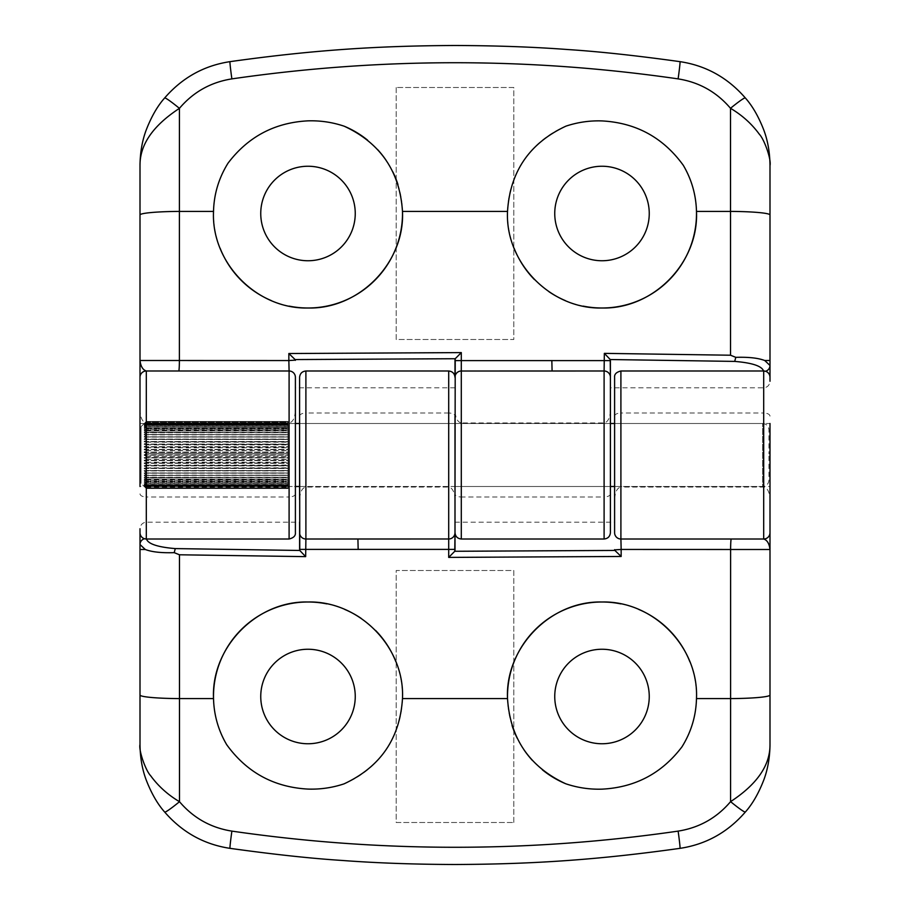 <?xml version="1.0" encoding="UTF-8"?>
<svg xmlns="http://www.w3.org/2000/svg" width="910" height="910" viewBox="0 0 910 910"><rect width="100%" height="100%" fill="white"/><g stroke="black" fill="none" stroke-linecap="round" stroke-linejoin="round"><path stroke-width="0.68" stroke-dasharray="4.55 3.41" d="M288.049 425.334L288.049 422.945L146.305 422.945L144.201 425.334L288.049 425.334L288.049 424.606L144.201 424.606L146.305 422.945L146.305 496.997L289.096 496.997L289.096 422.945L146.305 422.945C142.506 422.149 140.402 417.952 140.004 410.353L140.004 165.575A105.003 105.003 0 0 1 230.002 61.653A1575.005 1575.005 0 0 1 679.997 61.653A105.003 105.003 0 0 1 769.996 165.575L769.996 381.245C769.598 385.203 767.494 387.387 763.695 387.796L610.405 387.796L610.405 410.353C609.996 417.952 607.903 422.149 604.104 422.945L461.302 422.945L461.302 496.997L604.104 496.997L604.104 539.004M601.999 166.246A47.252 47.252 0 0 0 554.747 213.497A47.252 47.252 0 0 0 601.999 260.749A47.252 47.252 0 0 0 649.251 213.497A47.252 47.252 0 0 0 601.999 166.246M308.001 166.246A47.252 47.252 0 0 0 260.749 213.497A47.252 47.252 0 0 0 308.001 260.749A47.252 47.252 0 0 0 355.253 213.497A47.252 47.252 0 0 0 308.001 166.246M144.201 423.639L146.305 421.432L144.201 423.503L288.049 423.605L144.201 423.628L288.049 423.605L144.201 423.628L146.305 421.683L144.201 424.003L288.049 424.549L144.201 424.549L146.305 422.206L144.201 424.526L288.049 424.526L144.201 424.003L146.305 421.694L144.201 423.639L288.049 423.958L144.201 423.958L295.397 423.503L295.397 486.497L140.004 486.497L140.004 423.503L295.397 423.503L295.397 486.497L144.201 486.497L288.049 486.497L144.201 486.497L146.305 488.568L141.05 483.346L141.05 426.653L141.05 483.346M583.321 306.135A94.503 94.503 0 0 1 565.326 300.596M548.866 291.644A94.503 94.503 0 0 1 534.42 279.563M514.116 248.225A94.503 94.503 0 0 1 565.929 126.149M289.3 306.135A94.503 94.503 0 0 1 271.305 300.584M220.118 248.237A94.503 94.503 0 0 1 228 163.208M299.595 486.497L610.405 486.497L455 486.497L455 423.503L455 486.497L455 423.503L455 486.497L299.595 486.497L299.595 423.503L610.405 423.503L610.405 486.497L610.405 423.503L299.595 423.503L299.595 484.962M692.828 187.403A94.503 94.503 0 0 1 696.48 211.404M367.583 140.151A94.503 94.503 0 0 1 377.536 149.502M385.976 160.114A94.503 94.503 0 0 1 392.858 171.91M397.943 184.502A94.503 94.503 0 0 1 402.482 211.404M455 410.353L455 532.703L455 410.353C455.398 417.952 457.502 422.149 461.302 422.945M455 387.796L295.397 387.796L295.397 410.353C294.999 417.952 292.895 422.149 289.096 422.945M396.203 87.496L396.203 339.498L513.797 339.498L513.797 87.496L396.203 87.496L513.797 87.496L513.797 339.498L396.203 339.498L396.203 87.496M765.538 371.28A6.302 6.051 180 0 1 763.695 371.542L763.649 370.996M140.004 377.297A6.302 6.302 180 0 1 146.305 370.996L289.096 370.996A6.302 6.302 0 0 1 295.397 377.297M610.405 377.297A6.302 6.302 0 0 0 604.104 370.996L552.086 370.996M768.95 456.126L768.95 480.196C768.552 484.006 766.459 486.099 762.648 486.497L762.648 423.503L762.648 486.497L614.603 486.497L769.996 486.497L769.996 423.503L614.603 423.503L614.603 486.497L614.603 423.503L762.648 423.503C766.459 423.901 768.552 425.994 768.95 429.804L768.95 453.874M146.305 456.501L144.201 455.182L288.049 455.182L288.049 457.639L144.201 457.639L146.305 456.501L288.049 456.501L288.049 457.639M144.201 457.935L288.049 457.935L288.049 460.358L144.201 460.358L146.305 459.425L144.201 457.639M144.201 460.653L288.049 460.653L288.049 463.042L144.201 463.042L146.305 462.314L144.201 460.358M144.201 463.326L288.049 463.326L288.049 465.67L144.201 465.67L146.305 465.147L144.201 463.042M144.201 465.943L288.049 465.943L288.049 468.218L144.201 468.218L146.305 467.899L144.201 465.67M144.201 468.479L288.049 468.479L288.049 470.652L144.201 470.652L146.305 470.55L144.201 468.218M144.201 470.914L288.049 470.914L288.049 472.972L146.305 473.086L144.201 470.652M144.201 473.223L288.049 473.223L288.049 475.168L146.305 475.486L144.201 472.972M144.201 475.384L288.049 475.384L288.049 477.193L146.305 477.727L144.201 475.168M144.201 477.409L288.049 477.409L288.049 479.058L144.201 479.058L146.305 479.798L144.201 477.193M144.201 479.013L288.049 479.013L288.049 477.352L144.201 477.352L146.305 479.741L144.201 479.013L288.049 479.251L144.201 479.058M144.201 480.696L288.049 480.696L288.049 479.206L288.049 480.742L144.201 480.742L146.305 481.686L144.201 479.251L146.305 481.629L144.201 480.696L146.305 483.312L144.201 482.334L146.305 483.358L144.201 480.742M144.201 480.912L288.049 480.912L288.049 482.22L144.201 482.22M144.201 482.368L288.049 482.368L288.049 483.506L144.201 483.597L288.049 483.472L288.049 482.334L144.201 482.334L146.305 484.78L144.201 483.472L146.305 484.825L144.201 482.368M144.201 484.541L288.049 484.541L288.049 483.597L144.201 483.597L288.049 483.631L288.049 484.564L144.201 484.564L146.305 486.054L144.201 484.541L146.305 487.794L144.201 485.986L288.049 485.986L144.201 485.997L146.305 487.817L144.201 485.394L288.049 485.383L144.201 485.394L146.305 487.055L144.201 484.564M144.201 484.666L288.049 484.666L288.049 485.394L288.049 484.643L144.201 484.643M144.201 485.474L288.049 485.474L144.201 485.451M144.201 486.361L288.049 486.361L144.201 486.042L288.049 486.054L144.201 486.372L288.049 486.395L144.201 486.395L146.305 488.568L144.201 486.395M144.201 482.186L288.049 482.186L288.049 480.867L144.201 480.867M144.201 477.147L288.049 477.147L288.049 475.327L144.201 475.327L146.305 477.67L144.201 477.352M144.201 475.111L288.049 475.111L288.049 473.154L144.201 473.154L146.305 475.418L144.201 475.327M144.201 472.916L288.049 472.916L288.049 470.845L144.201 470.845L146.305 473.018L144.201 473.154M144.201 470.584L288.049 470.584L288.049 468.411L144.201 468.411L146.305 470.481L144.201 470.845M144.201 468.149L288.049 468.149L288.049 465.875L144.201 465.875L146.305 467.82L144.201 468.411M144.201 465.601L288.049 465.601L288.049 463.258L144.201 463.258L146.305 465.067L144.201 465.875M144.201 462.974L288.049 462.974L288.049 460.574L144.201 460.574L146.305 462.235L144.201 463.258M144.201 460.289L288.049 460.289L288.049 457.855L144.201 457.855L146.305 459.345L144.201 460.574M144.201 457.559L288.049 457.559L288.049 455.114L144.201 455.114L146.305 456.422L144.201 457.855M144.201 454.818L288.049 454.818L288.049 453.498L146.305 453.498L144.201 455.114M288.049 454.818L288.049 452.361L144.201 452.361L146.305 453.498M144.201 483.597L146.305 486.031L144.201 483.631M144.201 486.042L146.305 488.306L144.201 486.054M144.201 452.065L288.049 452.065L288.049 449.642L144.201 449.642L146.305 450.575L144.201 452.361M144.201 449.347L288.049 449.347L288.049 446.958L144.201 446.958L146.305 447.686L144.201 449.642M144.201 446.673L288.049 446.673L288.049 444.33L144.201 444.33L146.305 444.853L144.201 446.958M144.201 444.057L288.049 444.057L288.049 441.782L144.201 441.782L146.305 442.101L144.201 444.33M144.201 441.521L288.049 441.521L288.049 439.348L144.201 439.348L146.305 439.45L144.201 441.782M144.201 439.086L288.049 439.086L288.049 437.027L146.305 436.914L144.201 439.348M144.201 436.777L288.049 436.777L288.049 434.832L146.305 434.514L144.201 437.027M144.201 434.616L288.049 434.616L288.049 432.807L146.305 432.273L144.201 434.832M144.201 432.591L288.049 432.591L288.049 430.942L144.201 430.942L146.305 430.202L144.201 432.807M144.201 430.987L288.049 430.987L288.049 432.648L144.201 432.648L146.305 430.259L144.201 430.987L288.049 430.748L144.201 430.942M146.305 428.314L144.201 430.748L146.305 428.371L144.201 429.304L288.049 429.304L288.049 430.794L288.049 429.258L144.201 429.258L146.305 428.314L288.049 428.314L288.049 429.258M144.201 429.088L288.049 429.088L288.049 427.78L144.201 427.78L146.305 426.642L144.201 429.258M144.201 427.814L288.049 427.814L288.049 429.133L144.201 429.133L146.305 426.688L144.201 427.814L288.049 427.632L144.201 427.78M288.049 427.632L288.049 426.494L144.201 426.494L288.049 426.528L288.049 427.666L288.049 425.175L288.049 427.666M144.201 425.459L288.049 425.459L288.049 423.969L146.305 423.946L144.201 426.369L288.049 426.369L288.049 425.436L144.201 425.436L146.305 423.946L288.049 423.969L288.049 426.403L144.201 426.403L146.305 422.968L288.049 422.968L288.049 425.357L144.201 425.357M146.305 422.968L144.201 424.617L288.049 424.617L288.049 425.357M144.201 432.853L288.049 432.853L288.049 434.673L144.201 434.673L146.305 432.33L144.201 432.648M144.201 434.889L288.049 434.889L288.049 436.846L144.201 436.846L146.305 434.582L144.201 434.673M144.201 437.084L288.049 437.084L288.049 439.155L144.201 439.155L146.305 436.982L144.201 436.846M144.201 439.416L288.049 439.416L288.049 441.589L144.201 441.589L146.305 439.519L144.201 439.155M144.201 441.85L288.049 441.85L288.049 444.125L144.201 444.125L146.305 442.18L144.201 441.589M144.201 444.399L288.049 444.399L288.049 446.742L144.201 446.742L146.305 444.933L144.201 444.125M144.201 447.026L288.049 447.026L288.049 449.426L144.201 449.426L146.305 447.765L144.201 446.742M144.201 449.711L288.049 449.711L288.049 452.145L144.201 452.145L146.305 450.655L144.201 449.426M144.201 452.441L288.049 452.441L288.049 454.886L144.201 454.886L146.305 453.578L144.201 452.145M288.049 453.498L288.049 452.361M146.305 456.422L288.049 456.422L288.049 455.114M288.049 457.559L288.049 456.422M146.305 459.345L288.049 459.345L288.049 457.855M288.049 460.289L288.049 459.345M146.305 462.235L288.049 462.235L288.049 460.574M288.049 462.974L288.049 462.235M146.305 465.067L288.049 465.067L288.049 463.258M146.305 467.82L288.049 467.82L288.049 465.875M146.305 470.481L288.049 470.481L288.049 468.411M146.305 473.018L288.049 473.018L288.049 470.845M146.305 475.418L288.049 475.418L288.049 473.154M146.305 477.67L288.049 477.67L288.049 475.327M146.305 479.741L288.049 479.741L288.049 477.352M288.049 479.013L288.049 479.741M146.305 481.629L288.049 481.629L288.049 479.206L288.049 480.742M288.049 480.696L288.049 481.629M146.305 483.312L288.049 483.312L288.049 480.867M288.049 482.186L288.049 483.312M288.049 484.78L288.049 482.334L288.049 484.825L288.049 483.506L288.049 484.78L146.305 484.78L288.049 484.825M288.049 484.541L288.049 486.031L146.305 486.054L288.049 486.031L288.049 483.597L288.049 488.317L288.049 484.564M146.305 487.032L288.049 487.032L288.049 484.643M146.305 487.055L288.049 487.055L288.049 485.394L288.049 487.032M288.049 485.474L288.049 487.817L288.049 485.997L288.049 487.794L146.305 487.817L288.049 487.794L288.049 485.451M288.049 486.361L288.049 488.306L146.305 488.317L288.049 488.306L288.049 486.372L288.049 488.568L288.049 486.395M146.305 488.568L288.049 488.568L288.049 486.497L288.049 488.568L146.305 488.568M288.049 484.666L288.049 487.055M146.305 483.358L288.049 483.358L288.049 482.22M288.049 480.912L288.049 483.358M146.305 481.686L288.049 481.686M146.305 479.798L288.049 479.798L288.049 479.058M288.049 477.409L288.049 479.798M146.305 477.727L288.049 477.193M288.049 475.384L288.049 477.727M146.305 475.486L288.049 475.168M288.049 473.223L288.049 475.486M146.305 473.086L288.049 472.972M288.049 470.914L288.049 473.086M146.305 470.55L288.049 470.652M288.049 468.479L288.049 470.55M146.305 467.899L288.049 468.218M288.049 465.943L288.049 467.899M146.305 465.147L288.049 465.67M288.049 463.326L288.049 465.147M146.305 462.314L288.049 462.314L288.049 463.042M288.049 460.653L288.049 462.314M146.305 459.425L288.049 459.425L288.049 460.358M288.049 457.935L288.049 459.425M288.049 455.182L288.049 456.501M146.305 453.578L288.049 453.578L288.049 454.886M288.049 452.441L288.049 453.578M146.305 450.655L288.049 450.655L288.049 452.145M288.049 449.711L288.049 450.655M146.305 447.765L288.049 447.765L288.049 449.426M288.049 447.026L288.049 447.765M146.305 444.933L288.049 444.933L288.049 446.742M146.305 442.18L288.049 442.18L288.049 444.125M146.305 439.519L288.049 439.519L288.049 441.589M146.305 436.982L288.049 436.982L288.049 439.155M146.305 434.582L288.049 434.582L288.049 436.846M146.305 432.33L288.049 432.33L288.049 434.673M146.305 430.259L288.049 430.259L288.049 432.648M288.049 430.987L288.049 430.259M146.305 428.371L288.049 428.371L288.049 430.794L288.049 428.314M288.049 429.304L288.049 428.371M146.305 426.688L288.049 426.688L288.049 429.133M288.049 427.814L288.049 426.688M144.201 427.666L146.305 425.22L288.049 425.22L288.049 426.494L288.049 425.22L146.305 425.175L144.201 426.528L146.305 425.175L144.201 427.632M288.049 424.526L288.049 422.183L288.049 424.003L288.049 422.206L146.305 422.183L144.201 424.014L146.305 422.183L288.049 422.206L288.049 424.549M288.049 423.639L288.049 421.694L146.305 421.683L288.049 421.694L288.049 423.628L288.049 421.432L288.049 423.605M141.05 426.653L146.305 421.432L288.049 421.432L288.049 423.503L288.049 421.432L146.305 421.432L144.201 423.605M146.305 426.642L288.049 426.642L288.049 427.78M288.049 429.088L288.049 426.642M146.305 430.202L288.049 430.202L288.049 430.942M288.049 432.591L288.049 430.202M146.305 432.273L288.049 432.807M288.049 434.616L288.049 432.273M146.305 434.514L288.049 434.832M288.049 436.777L288.049 434.514M146.305 436.914L288.049 437.027M288.049 439.086L288.049 436.914M146.305 439.45L288.049 439.348M288.049 441.521L288.049 439.45M146.305 442.101L288.049 441.782M288.049 444.057L288.049 442.101M146.305 444.853L288.049 444.33M288.049 446.673L288.049 444.853M146.305 447.686L288.049 447.686L288.049 446.958M288.049 449.347L288.049 447.686M146.305 450.575L288.049 450.575L288.049 449.642M288.049 452.065L288.049 450.575M763.695 487.055L763.695 413.003L620.904 413.003L620.904 487.055L763.695 487.055C767.494 487.851 769.598 492.048 769.996 499.647L769.996 744.426A105.003 105.003 0 0 1 679.997 848.347A1575.005 1575.005 0 0 1 230.002 848.347A105.003 105.003 0 0 1 140.004 744.426L140.004 528.755C140.402 524.797 142.506 522.613 146.305 522.203L299.595 522.203L299.595 499.647C300.004 492.048 302.097 487.851 305.897 487.055L448.698 487.055L448.698 413.003L305.897 413.003L305.897 370.996M308.001 743.754A47.252 47.252 0 0 0 355.253 696.503A47.252 47.252 0 0 0 308.001 649.251A47.252 47.252 0 0 0 260.749 696.503A47.252 47.252 0 0 0 308.001 743.754M601.999 743.754A47.252 47.252 0 0 0 649.251 696.503A47.252 47.252 0 0 0 601.999 649.251A47.252 47.252 0 0 0 554.747 696.503A47.252 47.252 0 0 0 601.999 743.754M326.679 603.865A94.503 94.503 0 0 1 344.674 609.404M361.134 618.356A94.503 94.503 0 0 1 375.58 630.437M395.884 661.775A94.503 94.503 0 0 1 344.071 783.851M620.7 603.865A94.503 94.503 0 0 1 638.695 609.416M689.882 661.763A94.503 94.503 0 0 1 681.999 746.791M217.171 722.597A94.503 94.503 0 0 1 213.52 698.596M542.417 769.849A94.503 94.503 0 0 1 532.464 760.498M524.024 749.885A94.503 94.503 0 0 1 517.142 738.09M512.057 725.497A94.503 94.503 0 0 1 507.518 698.596M455 499.647C454.602 492.048 452.498 487.851 448.698 487.055M455 522.203L614.603 522.203L614.603 499.647C615.001 492.048 617.105 487.851 620.904 487.055M513.797 822.504L513.797 570.502L396.203 570.502L396.203 822.504L513.797 822.504L396.203 822.504L396.203 570.502L513.797 570.502L513.797 822.504M144.463 538.72A6.302 6.051 0 0 1 146.305 538.458L146.351 539.004M769.996 532.703A6.302 6.302 0 0 1 763.695 539.004L620.904 539.004A6.302 6.302 0 0 1 614.603 532.703M299.595 532.703A6.302 6.302 0 0 0 305.897 539.004L357.914 539.004M295.397 493.846A6.302 3.151 180 0 1 289.096 496.997L289.096 539.004M140.004 493.846A6.302 3.151 180 0 0 146.305 496.997L146.305 539.004M461.302 539.004L461.302 496.997A6.302 3.151 0 0 1 455 493.846M763.695 387.796L763.695 371.542M610.405 493.846A6.302 3.151 0 0 1 604.104 496.997L604.104 422.945M614.603 416.154A6.302 3.151 0 0 1 620.904 413.003L620.904 370.996M769.996 416.154A6.302 3.151 0 0 0 763.695 413.003L763.695 370.996M448.698 370.996L448.698 413.003A6.302 3.151 180 0 1 455 416.154M146.305 522.203L146.305 538.458M299.595 416.154A6.302 3.151 180 0 1 305.897 413.003L305.897 487.055"/><path stroke-width="1.36" d="M140.004 486.497L140.004 165.575C140.14 152.596 142.188 140.811 146.135 130.198C151.367 116.685 157.532 105.958 164.63 98.007C182.227 77.691 204.011 65.577 230.002 61.653C309.173 50.585 373.726 45.807 455 45.5C495.711 45.614 533.294 46.956 567.76 49.538C598.666 51.517 636.079 55.556 679.997 61.653C705.944 65.566 727.704 77.657 745.313 97.939C752.399 105.867 758.565 116.571 763.808 130.05C767.801 140.686 769.86 152.539 769.996 165.575C771.498 159.546 764.195 139.196 759.429 134.362C751.762 123.862 742.128 115.172 730.503 108.301L730.514 211.404A41.996 3.583 0 0 1 769.996 214.976L769.996 165.575M140.004 532.703A6.302 6.302 0 0 0 146.305 539.004L146.305 370.996A6.302 6.302 0 0 0 140.004 377.297M601.999 260.749A47.252 47.252 0 0 1 554.747 213.497A47.252 47.252 0 0 1 601.999 166.246A47.252 47.252 0 0 1 649.251 213.497A47.252 47.252 0 0 1 601.999 260.749M308.001 260.749A47.252 47.252 0 0 1 260.749 213.497A47.252 47.252 0 0 1 308.001 166.246A47.252 47.252 0 0 1 355.253 213.497A47.252 47.252 0 0 1 308.001 260.749M295.397 387.796L295.397 377.297A6.302 6.302 0 0 0 289.096 370.996L289.096 539.004L146.305 539.004M763.695 371.542C762.557 366.298 752.889 362.919 734.711 361.406L610.235 359.541L610.405 377.297A6.302 6.302 0 0 0 604.104 370.996L604.104 539.004L461.302 539.004C457.491 538.606 455.398 536.502 455 532.703L455 416.154M734.711 361.406L735.792 357.346L730.525 355.218L730.514 211.404L696.48 211.404A94.503 94.503 0 0 1 601.999 308.001C550.721 309.343 505.027 262.66 507.518 211.404C510.089 171.512 529.552 143.097 565.929 126.149C577.634 122.258 589.657 120.507 601.999 120.916C636.09 122.782 663.174 137.558 683.262 165.256C691.611 179.429 696.025 194.808 696.48 211.404C698.926 262.501 653.573 309.275 601.999 308.001A94.503 94.503 0 0 1 583.321 306.135M565.326 300.596A94.503 94.503 0 0 1 548.866 291.644M534.42 279.563A94.503 94.503 0 0 1 514.116 248.225M507.518 211.404L402.482 211.404A94.503 94.503 0 0 1 308.001 308.001C256.654 309.286 211.075 262.728 213.52 211.404C213.964 194.114 218.787 178.053 228 163.208C248.089 136.682 274.752 122.566 308.001 120.848C320.422 120.473 332.503 122.27 344.253 126.228C380.425 143.075 399.843 171.467 402.482 211.404C404.973 262.444 359.507 309.32 308.001 308.001A94.503 94.503 0 0 1 289.3 306.135M271.305 300.584A94.503 94.503 0 0 1 220.118 248.237M683.262 165.256A94.503 94.503 0 0 1 692.828 187.403M344.253 126.228A94.503 94.503 0 0 1 367.583 140.151M377.536 149.502A94.503 94.503 0 0 1 385.976 160.114M392.858 171.91A94.503 94.503 0 0 1 397.943 184.502M610.405 359.962L610.405 387.796M769.996 381.245L769.996 214.976M140.004 410.353L140.004 423.503M295.397 360.337L295.102 359.564L455.227 358.722L455 493.846M735.792 357.346C748.589 356.947 758.235 358.005 764.741 360.519L769.996 365.479A6.302 6.051 180 0 1 765.538 371.28M610.405 377.297L610.405 493.846C610.405 546.034 610.405 543.85 610.405 493.846L610.405 410.353M610.235 359.541L604.342 353.364L604.104 370.996L461.302 371.007L461.302 352.602L455.227 358.722M730.525 355.218L604.342 353.364M764.741 360.519L769.996 360.497M745.313 97.939A20.998 1.627 139.9 0 0 730.503 108.301C716.636 92.024 699.187 82.218 678.121 78.886C529.392 57.341 380.642 57.341 231.868 78.886C210.745 82.23 193.261 92.058 179.418 108.358A20.998 1.604 40.1 0 0 164.63 98.007M140.004 165.575C139.765 144.781 152.903 125.705 179.418 108.358L179.395 211.404A41.996 3.583 -0 0 0 140.004 214.976M140.004 360.497L288.845 360.553L289.096 370.996L146.305 370.996C142.825 369.881 140.72 366.377 140.004 360.497M146.305 538.458C147.443 543.702 157.112 547.081 175.289 548.593L299.765 550.459L299.595 416.154C299.595 363.966 299.595 366.15 299.595 416.154L299.595 486.497L295.397 486.497L295.397 410.353M295.397 486.497L295.397 493.846C295.397 543.85 295.397 546.034 295.397 493.846L295.397 377.297M455 359.2L455 377.309A6.302 6.302 0 0 1 461.302 371.007L461.302 539.004M461.302 352.602L288.845 353.524L295.102 359.564M288.845 353.524L288.845 360.553L295.397 360.121M455 360.599L610.405 360.599M769.996 423.503L769.996 744.426C769.86 757.404 767.812 769.189 763.865 779.802C758.633 793.315 752.468 804.042 745.37 811.993C727.772 832.309 705.989 844.423 679.997 848.347C600.827 859.415 536.274 864.193 455 864.5C414.289 864.386 376.706 863.044 342.24 860.462C311.334 858.483 273.921 854.444 230.002 848.347C204.056 844.434 182.296 832.343 164.687 812.061C157.601 804.133 151.435 793.429 146.192 779.95C142.199 769.314 140.14 757.461 140.004 744.426C138.502 750.454 145.805 770.804 150.571 775.638C158.238 786.138 167.872 794.828 179.498 801.699L179.486 698.596A41.996 3.583 180 0 1 140.004 695.024L140.004 744.426M769.996 377.297A6.302 6.302 0 0 0 763.695 370.996L763.695 539.004A6.302 6.302 0 0 0 769.996 532.703M308.001 649.251A47.252 47.252 0 0 1 355.253 696.503A47.252 47.252 0 0 1 308.001 743.754A47.252 47.252 0 0 1 260.749 696.503A47.252 47.252 0 0 1 308.001 649.251M601.999 649.251A47.252 47.252 0 0 1 649.251 696.503A47.252 47.252 0 0 1 601.999 743.754A47.252 47.252 0 0 1 554.747 696.503A47.252 47.252 0 0 1 601.999 649.251M614.603 522.203L614.603 532.703A6.302 6.302 0 0 0 620.904 539.004L620.904 370.996L763.695 370.996M299.595 532.703A6.302 6.302 0 0 0 305.897 539.004L305.897 370.996L448.698 370.996C452.509 371.394 454.602 373.498 455 377.297M175.289 548.593L174.208 552.654L179.475 554.782L179.486 698.596L213.52 698.596A94.503 94.503 0 0 1 308.001 601.999C359.279 600.657 404.973 647.34 402.482 698.596C399.911 738.488 380.448 766.903 344.071 783.851C332.366 787.741 320.343 789.493 308.001 789.084C273.91 787.218 246.826 772.442 226.738 744.744C218.389 730.571 213.975 715.192 213.52 698.596C211.075 647.499 256.427 600.725 308.001 601.999A94.503 94.503 0 0 1 326.679 603.865M344.674 609.404A94.503 94.503 0 0 1 361.134 618.356M375.58 630.437A94.503 94.503 0 0 1 395.884 661.775M402.482 698.596L507.518 698.596A94.503 94.503 0 0 1 601.999 601.999C653.346 600.714 698.926 647.272 696.48 698.596C696.036 715.886 691.213 731.947 681.999 746.791C661.911 773.318 635.248 787.434 601.999 789.152C589.578 789.527 577.497 787.73 565.747 783.772C529.574 766.925 510.157 738.533 507.518 698.596C505.027 647.556 550.493 600.68 601.999 601.999A94.503 94.503 0 0 1 620.7 603.865M638.695 609.416A94.503 94.503 0 0 1 689.882 661.763M299.595 499.647L299.595 484.962M226.738 744.744A94.503 94.503 0 0 1 217.171 722.597M565.747 783.772A94.503 94.503 0 0 1 542.417 769.849M532.464 760.498A94.503 94.503 0 0 1 524.024 749.885M517.142 738.09A94.503 94.503 0 0 1 512.057 725.497M299.595 550.038L299.595 522.203M140.004 528.755L140.004 695.024M769.996 499.647L769.996 486.497M454.772 551.278L455 532.703A6.302 6.302 180 0 1 448.698 538.993L448.698 557.398L454.772 551.278L614.898 550.436L614.603 549.663M174.208 552.654C161.411 553.053 151.765 551.995 145.259 549.481L140.004 544.521A6.302 6.051 0 0 1 144.463 538.72M299.765 550.459L305.658 556.636L305.897 539.004L448.698 538.993L448.698 370.996M179.475 554.782L305.658 556.636M145.259 549.481L140.004 549.503M164.687 812.061A20.998 1.627 -40.1 0 0 179.498 801.699C193.364 817.976 210.813 827.782 231.879 831.114C380.608 852.659 529.358 852.659 678.132 831.114C699.255 827.77 716.739 817.942 730.582 801.642A20.998 1.604 -139.9 0 0 745.37 811.993M769.996 744.426C770.235 765.219 757.097 784.295 730.582 801.642L730.605 698.596A41.996 3.583 180 0 0 769.996 695.024M769.996 549.503L621.155 549.447L620.904 539.004L763.695 539.004C767.176 540.119 769.28 543.623 769.996 549.503M614.603 532.703L614.603 416.154C614.603 363.966 614.603 366.15 614.603 416.154L614.603 486.497L610.405 486.497M614.603 499.647L614.603 486.497M455 550.8L455 532.691M448.698 557.398L621.155 556.476L614.898 550.436M621.155 556.476L621.155 549.447L614.603 549.879M455 549.401L299.595 549.401M679.997 61.653A20.998 0.614 98.2 0 1 678.121 78.886M230.002 61.653A20.998 0.626 81.8 0 0 231.868 78.886M178.724 370.996A10.499 0.66 -90 0 0 179.384 360.553L179.395 211.404L213.52 211.404M552.086 370.996L551.835 360.553M230.002 848.347A20.998 0.614 -81.8 0 1 231.879 831.114M679.997 848.347A20.998 0.626 -98.2 0 0 678.132 831.114M731.276 539.004A10.499 0.66 90 0 0 730.616 549.447L730.605 698.596L696.48 698.596M357.914 539.004L358.165 549.447M604.104 539.004C607.903 538.606 610.007 536.502 610.405 532.703M289.096 539.004C293.589 537.901 295.693 535.797 295.397 532.703M614.603 423.503L610.405 423.503M299.595 423.503L295.397 423.503M305.897 370.996C302.097 371.394 299.993 373.498 299.595 377.297M620.904 370.996C616.411 372.099 614.307 374.203 614.603 377.297"/></g></svg>
